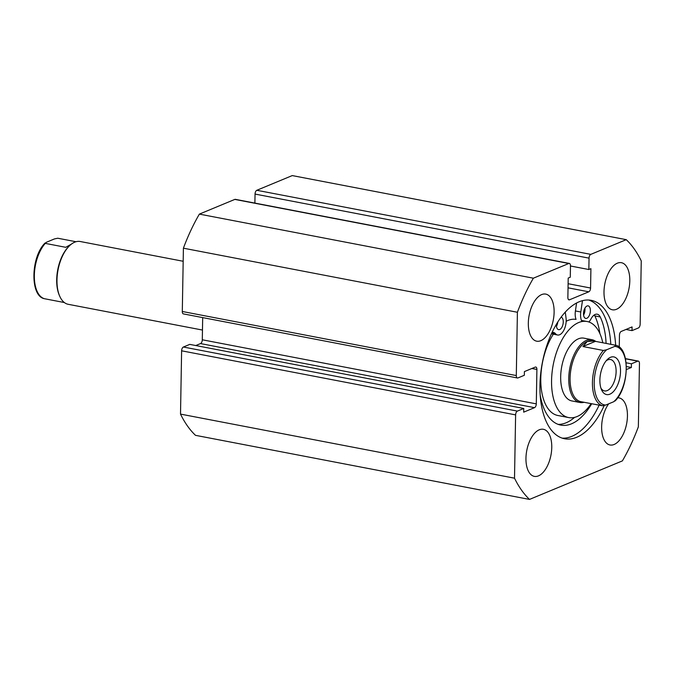 <?xml version="1.0" encoding="UTF-8"?>
<svg xmlns="http://www.w3.org/2000/svg" width="675" height="675" viewBox="0 0 675 675"><rect width="100%" height="100%" fill="white"/><g stroke="black" fill="none" stroke-linecap="round" stroke-linejoin="round"><path stroke-width="1.01" d="M588.701 300.021A70.478 36.197 -79.1 0 1 610.799 344.334M604.209 405.574A70.478 36.197 -79.1 0 1 564.604 438.758A70.478 36.197 -79.1 0 1 539.949 385.273A70.478 36.197 -79.1 0 1 591.157 300.324A70.478 36.197 -79.1 0 1 615.651 345.262M603.998 291.6A23.971 12.31 -79.1 0 1 621.422 262.702A23.971 12.31 -79.1 0 1 629.8 280.901A23.971 12.31 -79.1 0 1 612.385 309.791A23.971 12.31 -79.1 0 1 603.998 291.6M528.322 322.996A23.971 12.31 -79.1 0 1 545.737 294.098A23.971 12.31 -79.1 0 1 554.116 312.289A23.971 12.31 -79.1 0 1 536.701 341.187A23.971 12.31 -79.1 0 1 528.322 322.996M617.676 397.786A23.971 12.31 -79.1 0 1 619.059 397.896A23.971 12.31 -79.1 0 1 627.438 416.087A23.971 12.31 -79.1 0 1 610.023 444.985A23.971 12.31 -79.1 0 1 601.644 426.794A23.971 12.31 -79.1 0 1 608.673 403.827M525.96 458.182A23.971 12.31 -79.1 0 1 543.375 429.292A23.971 12.31 -79.1 0 1 551.762 447.483A23.971 12.31 -79.1 0 1 534.338 476.373A23.971 12.31 -79.1 0 1 525.96 458.182M626.383 369.554L631.361 367.487L631.429 363.8L637.791 361.159A3.198 1.645 100.9 0 1 638.339 361.091A3.198 1.645 100.9 0 1 639.461 363.521L638.356 426.811A143.834 73.862 -79.1 0 1 622.392 460.89L529.512 499.416L195.505 435.333A143.834 73.862 -79.1 0 1 180.512 414.104L181.617 350.806A3.198 1.645 -79.1 0 1 183.389 347.026L517.388 411.1A3.198 1.645 100.9 0 0 515.616 414.889L181.617 350.806M517.421 377.983L183.423 313.909A3.198 1.645 -79.1 0 1 182.301 311.479L516.299 375.562A3.198 1.645 100.9 0 0 517.421 377.983A3.198 1.645 100.9 0 0 517.97 377.924L524.332 375.283L524.399 371.596L535.233 367.099A3.198 1.645 -79.1 0 1 535.781 367.031A3.198 1.645 -79.1 0 1 536.903 369.461L536.296 403.869A3.198 1.645 -79.1 0 1 534.524 407.658L523.69 412.155L523.749 408.468L189.751 344.385L183.389 347.026M534.524 407.658L200.526 343.575L195.784 345.541M200.526 343.575A3.198 1.645 100.9 0 0 202.297 339.787L536.296 403.869M202.686 317.604L202.297 339.787M182.301 311.479L183.406 248.189A143.834 73.862 -79.1 0 1 199.37 214.11L234.807 199.412A3.198 1.645 -79.1 0 1 235.356 199.344L569.354 263.427A3.198 1.645 100.9 0 0 568.806 263.495L234.807 199.412M255.049 194.071A3.198 1.645 -79.1 0 1 256.821 190.282L590.819 254.365A3.198 1.645 100.9 0 0 589.047 258.145L255.049 194.071L254.888 203.099M256.821 190.282L292.25 175.584L626.248 239.667A143.834 73.862 -79.1 0 1 641.25 260.896L640.145 324.194A3.198 1.645 100.9 0 1 638.373 327.974L632.011 330.615L625.97 329.459M529.512 499.416A143.834 73.862 -79.1 0 1 514.51 478.187L515.616 414.889M619.253 347.11L619.464 335.213A3.198 1.645 -79.1 0 1 621.236 331.425L632.07 326.928L632.011 330.615M590.819 254.365L626.248 239.667M589.047 258.145L588.845 269.519L590.912 268.658L590.574 288.023A3.198 1.645 -79.1 0 1 588.803 291.802L569.531 299.793A3.198 1.645 -79.1 0 1 568.983 299.86A3.198 1.645 -79.1 0 1 567.869 297.439L568.207 278.083L570.274 277.223L570.468 265.857A3.198 1.645 100.9 0 0 569.354 263.427M516.299 375.562L517.404 312.263A143.834 73.862 -79.1 0 1 533.368 278.193L568.806 263.495M523.749 408.468L517.388 411.1M533.368 278.193L199.37 214.11M514.51 478.187L180.512 414.104M183.406 248.189L517.404 312.263M631.361 367.487L626.383 366.533M631.429 363.8L626.13 362.787M588.845 269.519L570.468 265.992M599.13 405.135A70.478 36.197 -79.1 0 1 562.208 438.134M595.806 341.457A31.961 16.411 100.9 0 0 591.983 339.702L583.9 338.15A31.961 16.411 100.9 0 0 573.463 342.149A31.961 16.411 100.9 0 0 560.689 376.127A31.961 16.411 100.9 0 0 571.86 400.933L579.935 402.486A31.961 16.411 100.9 0 0 584.145 402.266M581.977 321.536A11.829 6.075 -79.1 0 1 580.804 311.985L575.421 310.947A11.829 6.075 -79.1 0 0 576.062 319.402A48.904 25.118 100.9 0 0 566.165 321.3M602.809 342.799A48.904 25.118 100.9 0 0 587.098 321.511A48.904 25.118 100.9 0 0 571.126 327.628A48.904 25.118 100.9 0 0 551.585 379.612A48.904 25.118 100.9 0 0 568.662 417.572A48.904 25.118 100.9 0 0 584.634 411.455A48.904 25.118 100.9 0 0 591.14 403.608M553.34 334.184A48.904 25.118 100.9 0 0 540.903 384.286A48.904 25.118 100.9 0 0 557.888 415.505L568.662 417.572M183.178 261.267L80.207 241.507A31.961 16.411 100.9 0 0 74.722 242.173A31.961 16.411 100.9 0 0 69.365 245.903A31.961 16.411 100.9 0 0 59.712 296.198A31.961 16.411 100.9 0 0 68.167 304.29L202.466 330.058M610.521 357.303A19.178 9.847 -79.1 0 1 620.519 371.461A19.178 9.847 -79.1 0 1 609.879 394.175A19.178 9.847 -79.1 0 1 601.518 389.72A19.178 9.847 -79.1 0 1 607.306 359.539A19.178 9.847 -79.1 0 1 610.521 357.303M600.927 388.133A15.981 8.21 100.9 0 0 604.496 390.918A15.981 8.21 100.9 0 0 607.238 390.589A15.981 8.21 100.9 0 0 615.954 374.203A15.981 8.21 100.9 0 0 610.521 359.53A15.981 8.21 100.9 0 0 607.778 359.859A15.981 8.21 100.9 0 0 606.175 360.796M614.866 400.604L613.752 401.726A29.725 15.263 100.9 0 0 626.197 369.107A29.725 15.263 100.9 0 0 614.714 346.418L615.828 345.305L592.608 340.799A31.008 15.922 100.9 0 0 587.292 341.44A31.008 15.922 100.9 0 0 570.392 373.233A31.008 15.922 100.9 0 0 580.93 401.692L602.421 405.768A31.008 15.922 -79.1 0 1 592.439 382.455A31.008 15.922 -79.1 0 1 603.383 350.46L606.656 349.76A29.725 15.263 100.9 0 0 594.202 382.379A29.725 15.263 100.9 0 0 605.686 405.067L602.421 405.768M591.983 339.702A31.961 16.411 100.9 0 0 586.499 340.369A31.961 16.411 100.9 0 0 569.076 373.14A31.961 16.411 100.9 0 0 579.935 402.486M593.992 341.061L587.292 341.44L582.913 346.537L603.383 350.46M582.761 401.996L582.306 401.962M614.714 346.418L606.656 349.76M615.052 401.001C629.311 387.349 630.273 348.14 615.921 345.322L615.828 345.305M595.358 341.373L582.913 346.537M613.752 401.726L605.686 405.067M69.365 245.903L68.698 246.561A31.008 15.922 100.9 0 0 59.341 295.346L59.712 296.198M71.483 244.063L65.753 247.312L45.284 243.388L46.398 242.266L54.456 238.925L57.729 238.224L76.005 241.726M64.336 302.535L44.314 298.688A31.008 15.922 -79.1 0 1 34.341 275.375A31.008 15.922 -79.1 0 1 45.284 243.388L45.098 242.992C30.839 256.643 29.877 295.852 44.229 298.671L44.314 298.688M561.102 317.132A6.396 3.282 -79.1 0 1 563.262 321.958A6.396 3.282 -79.1 0 1 558.613 329.67A6.396 3.282 -79.1 0 1 556.377 324.818A6.396 3.282 -79.1 0 1 556.403 324.211M584.904 308.171A6.396 3.282 -79.1 0 1 584.989 309.682A6.396 3.282 -79.1 0 1 583.58 315.073M583.495 313.563A6.396 3.282 -79.1 0 1 588.144 305.859A6.396 3.282 -79.1 0 1 590.38 310.711A6.396 3.282 -79.1 0 1 585.731 318.414A6.396 3.282 -79.1 0 1 583.495 313.563M565.27 312.061L566.047 318.102A11.829 6.075 -79.1 0 1 566.182 320.752A11.829 6.075 -79.1 0 1 557.592 335.002A11.829 6.075 -79.1 0 1 555.491 333.695A11.829 6.075 100.9 0 0 553.39 332.387A11.829 6.075 100.9 0 0 552.066 332.412M558.158 424.373A62.438 32.062 100.9 0 0 574.602 417.369M540.186 394.959A62.438 32.062 100.9 0 0 560.807 425.115A62.438 32.062 100.9 0 0 591.739 403.718M575.421 310.947L576.593 302.957M580.804 311.985L582.474 300.653M606.091 343.432A62.438 32.062 100.9 0 0 600.235 316.946A11.829 6.075 100.9 0 0 597.232 314.204A11.829 6.075 100.9 0 0 590.971 318.98A11.829 6.075 -79.1 0 1 588.87 321.983M599.898 333.602A62.438 32.062 100.9 0 0 594.852 315.908A11.829 6.075 100.9 0 0 594.295 314.938M557.592 335.002L552.201 333.973A11.829 6.075 -79.1 0 1 551.45 333.728M557.812 321.916A6.396 3.282 -79.1 0 1 556.462 326.32M536.903 369.461L531.875 368.491M637.791 361.159L625.48 358.796M588.803 291.802L568.038 287.82M568.502 299.599L569.531 299.793M568.105 283.711L590.574 288.023M600.235 316.946L594.852 315.908M555.491 333.695L551.796 332.986M638.339 361.091L625.438 358.619M581.445 320.431L587.098 321.511"/></g></svg>
